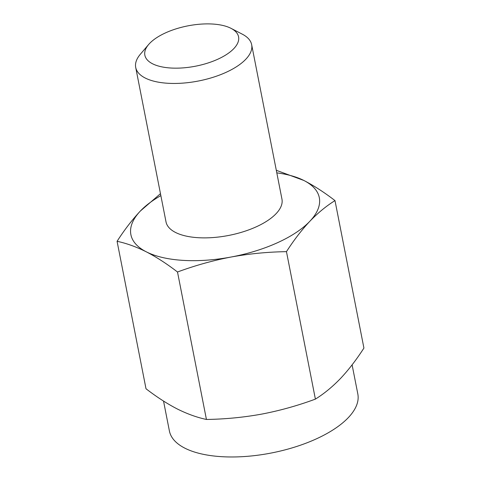 <?xml version="1.0" encoding="UTF-8"?>
<svg xmlns="http://www.w3.org/2000/svg" width="481" height="481" viewBox="0 0 481 481"><rect width="100%" height="100%" fill="white"/><g stroke="black" fill="none" stroke-linecap="round" stroke-linejoin="round"><path stroke-width="0.72" d="M206.433 419.462C196.97 417.448 187.217 413.931 177.158 408.904C167.069 403.691 156.686 396.981 146.008 388.762L117.075 241.294C126.539 243.314 136.297 246.831 146.35 251.858C156.439 257.064 166.823 263.78 177.501 271.999C195.052 265.506 212.897 260.522 231.042 257.034C249.218 253.734 267.689 251.942 286.46 251.653L315.392 399.116C297.841 405.609 279.996 410.594 261.85 414.081C243.675 417.382 225.204 419.173 206.433 419.462L177.501 271.999M160.474 193.675L140.404 210.985C132.323 219.601 124.543 229.702 117.075 241.294M315.392 399.116C324.074 393.723 332.479 386.808 340.596 378.385C348.671 369.775 356.445 359.668 363.925 348.07L334.992 200.601C326.298 206.006 317.899 212.915 309.788 221.338A96.008 41.264 -11.1 0 0 303.842 180.459L276.304 170.304M334.992 200.601C324.314 192.382 313.931 185.672 303.842 180.459A96.008 41.264 -11.1 0 0 276.809 172.865M160.858 195.617A96.008 41.264 -11.1 0 0 140.404 210.985A96.008 41.264 -11.1 0 0 146.35 251.858A96.008 41.264 -11.1 0 0 231.042 257.034A96.008 41.264 -11.1 0 0 309.788 221.338C301.701 229.954 293.927 240.055 286.46 251.653M149.591 43.452A47.751 20.527 -11.1 0 0 148.623 44.523A47.751 20.527 -11.1 0 0 195.665 66.168A47.751 20.527 -11.1 0 0 231.042 28.355A47.751 20.527 -11.1 0 0 188.907 25.667A47.751 20.527 -11.1 0 0 149.591 43.452M148.623 44.523L140.374 54.209A59.085 25.397 -11.1 0 0 135.708 67.442A59.085 25.397 -11.1 0 0 198.575 80.982A59.085 25.397 -11.1 0 0 251.659 44.691A59.085 25.397 -11.1 0 0 242.346 34.199L231.042 28.355M135.708 67.442L166.005 221.861A59.085 25.397 -11.1 0 0 228.872 235.407A59.085 25.397 -11.1 0 0 281.956 199.116L251.659 44.691M163.534 401.076L169.396 430.952A96.008 41.264 -11.1 0 0 271.555 452.958A96.008 41.264 -11.1 0 0 357.822 393.981L352.104 364.845"/></g></svg>
